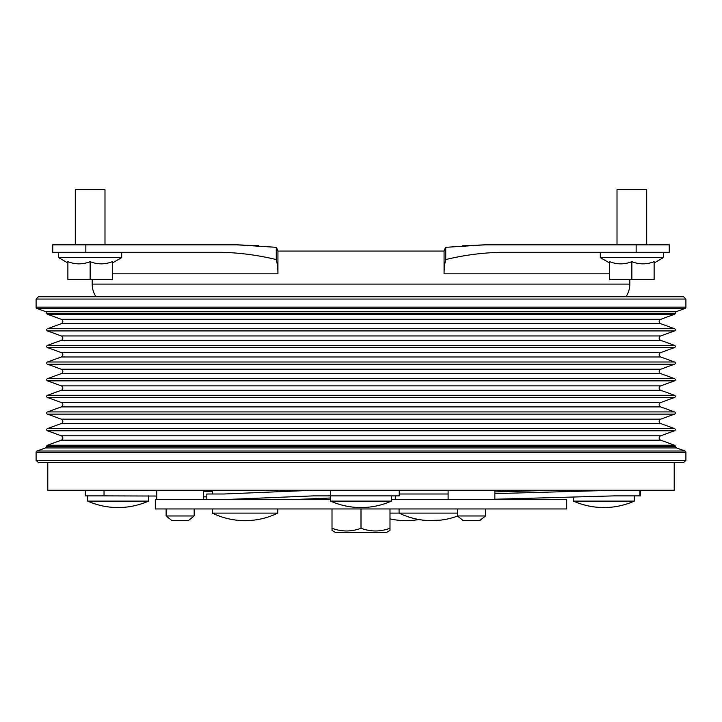 <?xml version="1.0" encoding="UTF-8"?>
<svg xmlns="http://www.w3.org/2000/svg" width="722" height="722" viewBox="0 0 722 722"><rect width="100%" height="100%" fill="white"/><g stroke="black" fill="none" stroke-linecap="round" stroke-linejoin="round"><path stroke-width="1.08" d="M307.238 498.992L307.238 499.606M361 508.956L361 528.287C351.352 531.861 341.687 531.861 332.012 528.287L332.012 530.444L335.288 532.331L386.712 532.331L389.988 530.444L389.988 528.287L389.988 530.444M361 528.287C370.648 531.861 380.313 531.861 389.988 528.287L389.988 508.956M332.012 530.444L332.012 508.956M104.988 244.83L104.988 189.669L75.296 189.669L75.296 244.83M112.406 262.979L121.693 257.61L121.693 252.312M67.877 261.662L67.877 279.423L112.406 279.423L112.406 261.662C104.979 264.577 97.56 264.577 90.142 261.662C82.714 264.577 75.296 264.577 67.877 261.662L67.877 262.979L58.59 257.61L121.693 257.61M58.59 257.61L58.59 252.312M90.142 261.662L90.142 279.423M646.704 244.83L646.704 189.669L617.012 189.669L617.012 244.83M609.594 261.752L609.594 261.662C617.012 264.577 624.431 264.577 631.858 261.662C639.277 264.577 646.695 264.577 654.123 261.662L654.123 262.979L663.41 257.61L663.41 252.312M609.594 262.979L600.307 257.61L663.41 257.61M600.307 257.61L600.307 252.312M609.594 261.662L609.594 279.423L654.123 279.423L654.123 261.662M631.858 261.662L631.858 279.423M676.514 447.938L45.486 447.938A1.868 1.868 0 0 0 46.713 446.259A1.164 1.164 0 0 1 47.481 445.221L61.289 440.194A2.337 2.337 0 0 0 61.289 435.799L47.481 430.772A1.164 1.164 0 0 1 47.481 428.579L61.289 423.552A2.337 2.337 0 0 0 61.289 419.157L47.481 414.13A1.164 1.164 0 0 1 47.481 411.928L61.289 406.91A2.337 2.337 0 0 0 61.289 402.515L47.481 397.488A1.164 1.164 0 0 1 47.481 395.286L61.289 390.268A2.337 2.337 0 0 0 61.289 385.873L47.481 380.846A1.164 1.164 0 0 1 47.481 378.644L61.289 373.617A2.337 2.337 0 0 0 61.289 369.231L47.481 364.204A1.164 1.164 0 0 1 47.481 362.002L61.289 356.975A2.337 2.337 0 0 0 61.289 352.589L47.481 347.562A1.164 1.164 0 0 1 47.481 345.36L61.289 340.333A2.337 2.337 0 0 0 61.289 335.947L47.481 330.92A1.164 1.164 0 0 1 47.481 328.718L61.289 323.691A2.337 2.337 0 0 0 61.289 319.305L660.711 319.305A2.337 2.337 0 0 0 660.711 323.691L674.519 328.718A1.164 1.164 0 0 1 674.519 330.92L660.711 335.947A2.337 2.337 0 0 0 660.711 340.333L674.519 345.36A1.164 1.164 0 0 1 674.519 347.562L660.711 352.589A2.337 2.337 0 0 0 660.711 356.975L674.519 362.002A1.164 1.164 0 0 1 674.519 364.204L660.711 369.231A2.337 2.337 0 0 0 660.711 373.617L674.519 378.644A1.164 1.164 0 0 1 674.519 380.846L660.711 385.873A2.337 2.337 0 0 0 660.711 390.268L674.519 395.286A1.164 1.164 0 0 1 674.519 397.488L660.711 402.515A2.337 2.337 0 0 0 660.711 406.91L674.519 411.928A1.164 1.164 0 0 1 674.519 414.13L660.711 419.157A2.337 2.337 0 0 0 660.711 423.552L674.519 428.579A1.164 1.164 0 0 1 674.519 430.772L660.711 435.799A2.337 2.337 0 0 0 660.711 440.194L674.519 445.221A1.164 1.164 0 0 1 675.287 446.259A1.868 1.868 0 0 0 676.514 447.938L684.979 451.015A1.399 1.399 0 0 1 685.9 452.333L36.1 452.333L36.1 460.338L685.9 460.338L685.9 452.333M674.519 314.278A1.164 1.164 0 0 0 675.287 313.231L46.713 313.231A1.164 1.164 0 0 0 47.481 314.278L674.519 314.278L660.711 319.305M61.289 319.305L47.481 314.278M45.486 311.561L676.514 311.561L684.979 308.474L37.021 308.474L45.486 311.561A1.868 1.868 0 0 1 46.713 313.231M36.1 307.157L685.9 307.157L685.9 299.061L36.1 299.061L36.1 307.157A1.399 1.399 0 0 0 37.021 308.474M45.486 447.938L37.021 451.015A1.399 1.399 0 0 0 36.1 452.333M685.9 307.157A1.399 1.399 0 0 1 684.979 308.474M676.514 311.561A1.868 1.868 0 0 0 675.287 313.231M47.787 462.676L47.787 490.256L674.213 490.256L674.213 462.676M36.1 299.061L38.437 296.724L683.563 296.724L685.9 299.061M685.9 460.338L683.563 462.676L38.437 462.676L36.1 460.338M87.705 495.87L87.705 501.104L148.479 501.104L148.479 495.906M485.5 515.968L479.652 520.643L463.289 520.643L457.45 515.968L485.5 515.968L485.5 508.956M457.45 515.968L457.45 508.956M422.451 520.057L423.191 520.643L440.131 520.183M194.182 515.968L188.343 520.643L171.98 520.643L166.132 515.968L194.182 515.968L194.182 508.956M166.132 515.968L166.132 508.956M389.988 513.107L399.095 513.107L399.095 508.956M212.349 508.956L212.349 513.107L277.799 513.107L277.799 508.956M457.577 516.068A74.799 74.799 0 0 1 399.095 513.107L457.45 513.107M330.613 499.606L155.311 499.606L155.311 508.956L566.689 508.956L566.689 499.606L391.387 499.606M206.826 499.606L206.826 494.001L223.883 494.001L212.349 494.001L212.349 490.256M203.532 499.606L203.532 490.256M156.782 499.606L156.782 490.256M494.85 499.606L494.85 490.256M448.1 499.606L448.1 490.256M573.521 497.025L573.521 501.104L634.295 501.104L634.295 495.87L614.575 495.87L640.432 495.87L640.432 490.256M330.613 495.87L330.613 501.104L391.387 501.104L391.387 495.87M92.199 279.423L92.199 284.098A22.905 22.905 0 0 0 95.99 296.724M629.801 279.423L629.801 284.098A22.905 22.905 0 0 1 626.01 296.724M609.594 273.818L444.066 273.818A21.507 6.642 90 0 1 445.727 259.577C463.84 255.164 482.215 252.745 500.86 252.312L636.154 252.312L636.154 244.83L669.258 244.83L669.258 252.312L636.154 252.312M462.405 245.814L485.121 244.83L445.727 247.321A23.375 7.22 -90 0 0 444.066 251.066L277.934 251.066A23.375 7.22 90 0 0 276.273 247.321L236.879 244.83L258.62 245.733M105.096 244.83L236.879 244.83L85.846 244.83L85.846 252.312L221.14 252.312C239.749 252.736 258.124 255.164 276.273 259.577A21.507 6.642 -90 0 1 277.934 273.818L277.934 251.066M444.066 273.818L444.066 251.066M85.846 252.312L52.742 252.312L52.742 244.83L85.846 244.83M485.121 244.83L636.154 244.83M276.273 259.577L276.273 247.321M52.742 244.83L52.742 252.312M445.727 259.577L445.727 247.321M212.349 491.366L203.532 491.213M156.782 490.437L146.422 490.256M85.304 490.256L85.304 495.87L104.04 495.87L104.04 490.256M104.04 495.87L156.782 496.041M206.826 496.88L203.532 496.826M212.349 491.222L203.532 491.077M156.782 490.292L154.788 490.256M639.9 495.87L639.9 490.256M494.85 493.622L614.575 490.256M494.85 491.926L554.388 490.256M494.85 499.227L614.575 495.87M399.248 494.001L448.1 494.001M223.883 499.606L313.637 495.87L399.248 495.87L399.248 490.256M330.694 495.87L330.694 490.256M223.883 494.001L313.637 490.256M292.437 499.606L330.613 498.018M61.289 335.947L660.711 335.947M61.289 352.589L660.711 352.589M61.289 369.231L660.711 369.231M61.289 385.873L660.711 385.873M61.289 402.515L660.711 402.515M61.289 419.157L660.711 419.157M61.289 435.799L660.711 435.799M61.289 323.691L660.711 323.691M47.481 328.718L674.519 328.718M47.481 330.92L674.519 330.92M61.289 340.333L660.711 340.333M47.481 345.36L674.519 345.36M47.481 347.562L674.519 347.562M61.289 356.975L660.711 356.975M47.481 362.002L674.519 362.002M47.481 364.204L674.519 364.204M61.289 373.617L660.711 373.617M47.481 378.644L674.519 378.644M47.481 380.846L674.519 380.846M61.289 390.268L660.711 390.268M47.481 395.286L674.519 395.286M47.481 397.488L674.519 397.488M61.289 406.91L660.711 406.91M47.481 411.928L674.519 411.928M47.481 414.13L674.519 414.13M61.289 423.552L660.711 423.552M47.481 428.579L674.519 428.579M47.481 430.772L674.519 430.772M61.289 440.194L660.711 440.194M47.481 445.221L674.519 445.221M46.713 446.259L675.287 446.259M37.021 451.015L684.979 451.015M92.199 284.098L629.801 284.098M277.934 273.818L112.406 273.818M87.705 501.104A74.799 74.799 0 0 0 148.479 501.104M389.988 518.883A74.799 74.799 0 0 0 418.959 519.533M212.349 513.107A74.799 74.799 0 0 0 277.799 513.107M573.521 501.104A74.799 74.799 0 0 0 634.295 501.104M330.613 501.104A74.799 74.799 0 0 0 391.387 501.104M277.799 490.256L277.799 491.754M395.295 495.87L395.295 499.606"/></g></svg>

